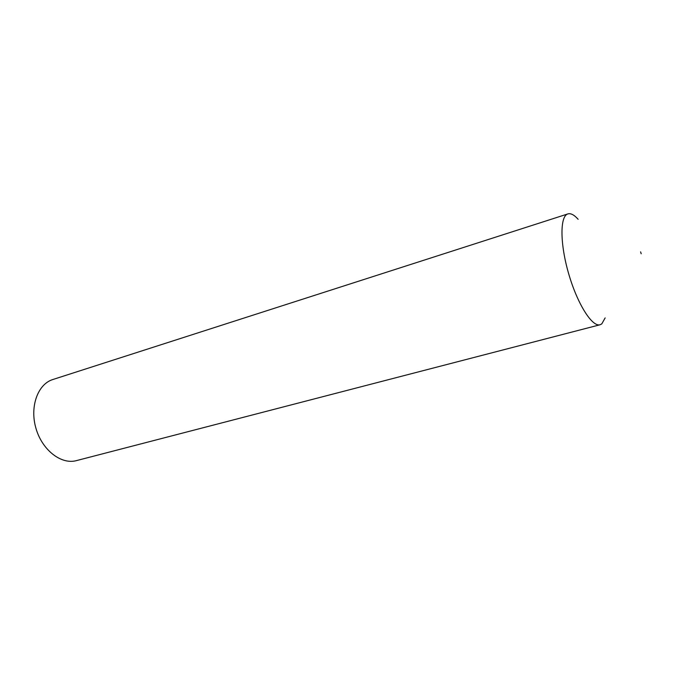 <?xml version="1.0" encoding="UTF-8"?>
<svg xmlns="http://www.w3.org/2000/svg" width="675" height="675" viewBox="0 0 675 675"><rect width="100%" height="100%" fill="white"/><g stroke="black" fill="none" stroke-linecap="round" stroke-linejoin="round"><path stroke-width="1.01" d="M641.191 253.749L640.609 251.868L641.191 253.749M578.138 219.308C574.214 214.878 570.805 213.072 567.911 213.899L567.818 213.933C559.862 216.211 559.913 243.852 568.73 273.94C577.446 304.062 592.194 327.248 600.083 324.751L601.779 323.907L605.146 317.908M53.021 379.468L52.684 379.578C37.716 384.244 29.557 406.848 36.003 428.507C42.255 450.233 61.29 464.813 76.393 460.628L600.083 324.751M52.852 379.519L567.911 213.899"/></g></svg>
